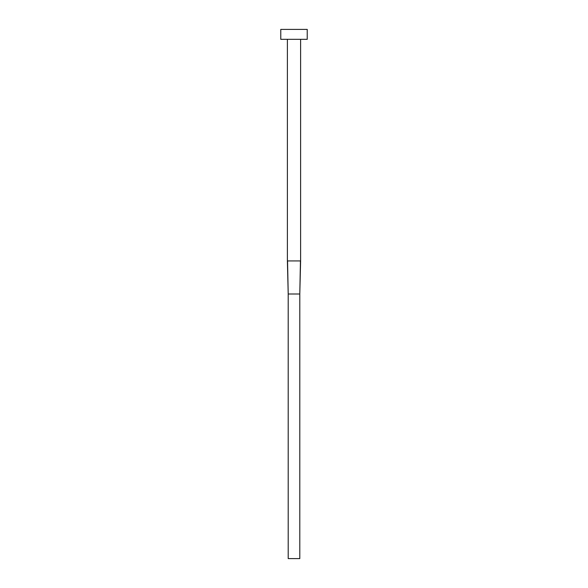 <?xml version="1.0" encoding="UTF-8"?>
<svg xmlns="http://www.w3.org/2000/svg" width="588" height="588" viewBox="0 0 588 588"><rect width="100%" height="100%" fill="white"/><g stroke="black" fill="none" stroke-linecap="round" stroke-linejoin="round"><path stroke-width="0.88" d="M287.554 260.925L300.615 260.925L300.615 39.322L300.615 260.925L299.792 294L300.446 260.925L287.385 260.925L288.208 294L287.554 260.925M287.385 39.322L287.385 260.925L287.385 39.322M280.77 29.4L280.77 39.322L307.23 39.322L307.23 29.4L280.77 29.4L280.77 39.322L307.23 39.322L307.23 29.4L280.77 29.4M288.208 294L299.792 294L299.792 558.6L288.208 558.6L288.208 294L299.792 294L299.792 558.6L288.208 558.6L288.208 294L287.385 260.925M300.615 260.925L299.792 294"/></g></svg>
